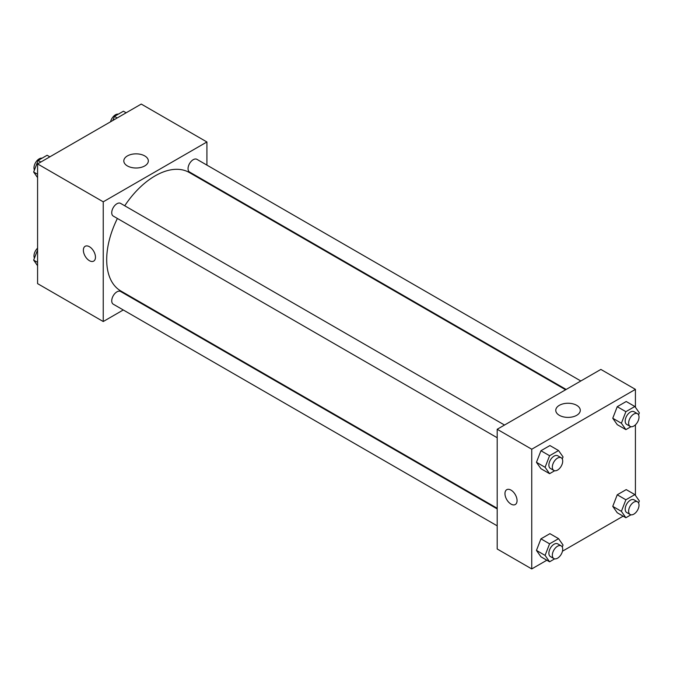 <?xml version="1.0" encoding="UTF-8"?>
<svg xmlns="http://www.w3.org/2000/svg" width="673" height="673" viewBox="0 0 673 673"><rect width="100%" height="100%" fill="white"/><g stroke="black" fill="none" stroke-linecap="round" stroke-linejoin="round"><path stroke-width="1.01" d="M123.277 309.967L103.238 321.534L37.579 283.627L37.579 163.918L141.254 104.071L206.914 141.978L206.914 165.112M206.914 182.038L206.914 182.677M127.399 155.926A12.257 7.075 180 0 1 140.758 154.386A12.257 7.075 180 0 1 148.329 160.931A12.257 7.075 180 0 1 136.072 168.006A12.257 7.075 180 0 1 123.815 160.931A12.257 7.075 180 0 1 127.399 155.926M103.238 321.534L103.238 201.824L37.579 163.918M103.238 201.824L206.914 141.978M85.143 246.293A8.556 4.938 -120 0 0 83.831 253.149A8.556 4.938 -120 0 0 89.425 260.687A8.556 4.938 60 0 1 83.831 253.149A8.556 4.938 60 0 1 85.143 246.293A8.556 4.938 60 0 1 93.698 251.231A8.556 4.938 60 0 1 93.698 261.107A8.556 4.938 60 0 1 89.416 260.687A8.556 4.938 -120 0 0 93.698 261.107M138.495 301.184L137.94 301.504M504.523 425.042L120.593 203.381A7.327 4.231 120 0 0 113.257 207.612A7.327 4.231 120 0 0 113.257 216.075L497.187 437.736M497.187 508.914L120.593 291.485A7.327 4.231 120 0 0 114.94 293.453A7.327 4.231 120 0 0 111.743 300.831A7.327 4.231 120 0 0 113.257 304.188L497.187 525.84M580.824 380.985L196.895 159.324A7.327 4.231 120 0 0 191.241 161.293A7.327 4.231 120 0 0 188.045 168.671A7.327 4.231 120 0 0 189.559 172.027L566.161 389.457M117.396 218.464A68.419 39.505 120 0 0 106.696 259.685A68.419 39.505 120 0 0 120.871 291.005L497.187 508.275M565.606 389.768L189.29 172.507A68.419 39.505 120 0 0 124.732 205.77M546.855 560.214L531.746 568.929L497.187 548.983L497.187 429.273L600.863 369.418L635.421 389.373L635.421 407.283M562.46 551.204L623.156 516.157M536.457 462.309L540.941 468.694L536.457 462.309L540.941 450.742L536.457 462.309L545.088 467.298L549.58 455.722L558.556 450.54L563.049 456.925L562.266 458.944M549.917 445.551L540.941 450.742L549.917 445.551L558.556 450.54M612.758 418.253L617.242 424.646L612.758 418.253L617.242 406.685L612.758 418.253L621.398 423.241L625.882 411.674L634.858 406.492L639.35 412.877L638.568 414.896M626.218 401.503L617.242 406.685L626.218 401.503L634.858 406.492M612.758 506.365L617.242 512.75L612.758 506.365L617.242 494.79L612.758 506.365L621.398 511.345L625.882 499.778L634.858 494.596L639.35 500.981L638.568 503M626.218 489.608L617.242 494.79L626.218 489.608L634.858 494.596M531.746 568.929L531.746 449.228L635.421 389.373M635.421 424.831L635.421 495.387M536.457 550.413L540.941 556.798L536.457 550.413L540.941 538.846L536.457 550.413L545.088 555.402L549.58 543.834L558.556 538.652L563.049 545.037L562.266 547.056M549.917 533.664L540.941 538.846L549.917 533.664L558.556 538.652M559.364 415.325A12.257 7.075 180 0 1 555.772 410.32A12.257 7.075 180 0 1 568.029 403.245A12.257 7.075 180 0 1 580.286 410.32A12.257 7.075 180 0 1 572.723 416.856A12.257 7.075 180 0 1 559.364 415.325M531.746 449.228L497.187 429.273M517.057 500.603A8.556 4.938 60 0 1 515.291 504.514A8.556 4.938 60 0 1 506.735 499.576A8.556 4.938 60 0 1 506.735 489.7A8.556 4.938 60 0 1 513.331 491.988A8.556 4.938 60 0 1 517.057 500.603M506.735 489.7A8.556 4.938 -120 0 0 506.735 499.576A8.556 4.938 -120 0 0 515.291 504.514M554.661 470.747L549.58 473.683L545.088 467.298M561.189 457.758L557.732 455.764A7.327 4.231 120 0 0 552.087 457.724A7.327 4.231 120 0 0 548.89 465.102A7.327 4.231 120 0 0 550.405 468.458L553.862 470.452A7.327 4.231 120 0 0 561.189 466.221A7.327 4.231 120 0 0 561.189 457.758A7.327 4.231 120 0 0 555.545 459.726A7.327 4.231 120 0 0 552.34 467.104A7.327 4.231 120 0 0 553.862 470.452M549.58 473.683L540.941 468.694M549.58 455.722L540.941 450.742M630.963 426.699L625.882 429.626L621.398 423.241M637.491 413.71L634.033 411.708A7.327 4.231 120 0 0 628.389 413.676A7.327 4.231 120 0 0 625.192 421.054A7.327 4.231 120 0 0 626.706 424.411L630.164 426.404A7.327 4.231 120 0 0 637.491 422.173A7.327 4.231 120 0 0 637.491 413.71A7.327 4.231 120 0 0 631.846 415.67A7.327 4.231 120 0 0 628.641 423.048A7.327 4.231 120 0 0 630.164 426.404M625.882 429.626L617.242 424.646M625.882 411.674L617.242 406.685M554.661 558.859L549.58 561.787L545.088 555.402M561.189 545.862L557.732 543.868A7.327 4.231 120 0 0 552.087 545.837A7.327 4.231 120 0 0 548.89 553.214A7.327 4.231 120 0 0 550.405 556.571L553.862 558.565A7.327 4.231 120 0 0 561.189 554.333A7.327 4.231 120 0 0 561.189 545.862A7.327 4.231 120 0 0 555.545 547.83A7.327 4.231 120 0 0 552.34 555.208A7.327 4.231 120 0 0 553.862 558.565M549.58 561.787L540.941 556.798M549.58 543.834L540.941 538.846M630.963 514.803L625.882 517.739L621.398 511.345M637.491 501.814L634.033 499.82A7.327 4.231 120 0 0 628.389 501.78A7.327 4.231 120 0 0 625.192 509.158A7.327 4.231 120 0 0 626.706 512.515L630.164 514.509A7.327 4.231 120 0 0 637.491 510.277A7.327 4.231 120 0 0 637.491 501.814A7.327 4.231 120 0 0 631.846 503.774A7.327 4.231 120 0 0 628.641 511.152A7.327 4.231 120 0 0 630.164 514.509M625.882 517.739L617.242 512.75M625.882 499.778L617.242 494.79M37.579 177.613L33.65 172.019L38.142 160.452L47.118 155.261L49.844 156.843M37.579 174.29L33.65 172.019M40.868 162.025L38.142 160.452M42.037 158.197A7.327 4.231 120 0 0 36.721 160.982A7.327 4.231 120 0 0 33.986 167.829A7.327 4.231 120 0 0 34.432 170M112.862 120.459L114.444 116.395L123.42 111.213L126.145 112.786M117.169 117.968L114.444 116.395M118.339 114.141A7.327 4.231 120 0 0 110.54 121.796M37.579 265.717L33.65 260.123L37.579 249.986M37.579 262.394L33.65 260.123M37.579 248.169A7.327 4.231 120 0 0 33.986 255.933A7.327 4.231 120 0 0 34.432 258.104"/></g></svg>
